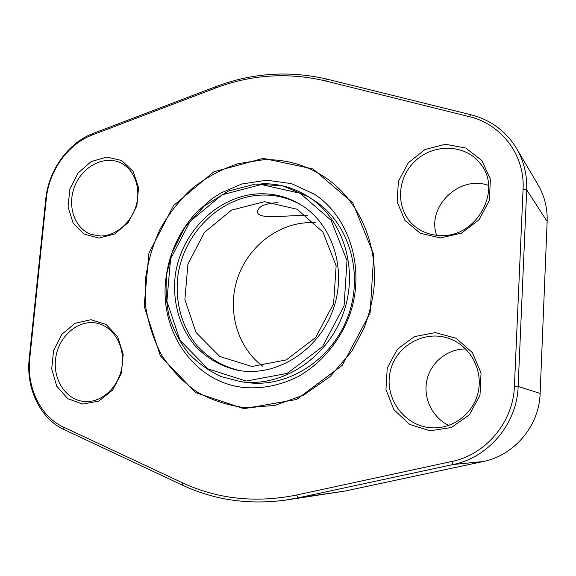 <?xml version="1.0" encoding="UTF-8"?>
<svg xmlns="http://www.w3.org/2000/svg" width="576" height="576" viewBox="0 0 576 576"><rect width="100%" height="100%" fill="white"/><g stroke="black" fill="none" stroke-linecap="round" stroke-linejoin="round"><path stroke-width="0.86" d="M215.791 86.659C252.043 72.857 289.188 70.373 327.211 79.193L470.966 114.768C490.637 119.858 505.814 131.047 516.492 148.342C523.836 160.913 527.234 174.773 526.694 189.907L518.141 386.431C517.039 423.756 488.506 457.524 453.125 464.53L298.102 497.851L285.624 500.105C248.623 505.051 214.236 500.069 182.462 485.165L64.181 429.638C40.169 418.658 25.826 388.397 29.218 358.488L45.763 199.066C48.506 170.28 68.335 142.618 93.398 133.322L215.791 86.659L215.093 88.207L92.376 134.928C68.17 143.892 48.989 170.633 46.346 198.454L29.758 358.416C26.474 387.324 40.349 416.556 63.533 427.118L182.081 482.63C217.354 499.104 255.47 503.244 296.431 495.05L451.699 461.491C485.842 454.687 513.338 422.1 514.418 386.086L523.08 189.245C524.995 154.937 501.271 124.07 469.354 116.676L325.325 80.892C287.726 72.122 250.985 74.563 215.093 88.207M285.624 500.105L345.305 490.997L483.084 461.549C514.31 455.378 539.251 425.981 540.13 393.43L547.142 221.443C547.582 208.152 544.55 195.926 538.034 184.774L516.492 148.342M100.519 236.016C115.754 236.081 131.436 222.725 136.231 205.272C141.127 187.834 134.287 169.43 120.888 162.979C104.688 154.922 82.814 166.054 74.902 185.789C66.694 205.394 74.398 228.751 91.498 234.526L100.519 236.016M84.557 401.515L84.852 401.537C101.938 402.826 119.167 386.698 122.04 366.3C125.114 345.931 113.227 326.261 96.574 323.122C78.329 319.37 59.026 335.851 55.8 357.408C52.243 378.922 65.765 400.219 84.557 401.515M448.726 425.448C432.151 417.362 422.921 397.778 426.917 380.081C430.812 362.362 447.358 348.89 465.617 348.926M430.913 427.752L431.993 427.817C453.125 429.034 473.623 413.374 478.224 391.99C482.99 370.642 471.053 347.645 451.584 339.48C426.578 328.601 396.281 344.693 390.355 371.045C383.803 397.246 403.646 425.88 430.913 427.752M436.63 235.282C426.37 206.878 459.346 174.636 488.549 185.436M441.281 235.519C476.669 237.197 502.603 190.289 480.55 163.908C465.545 143.705 432.828 143.194 414.389 161.791C395.582 180.007 395.928 211.774 415.505 226.85C422.899 232.538 431.496 235.426 441.281 235.519M440.424 237.902L420.271 233.266L404.899 220.378L397.152 201.917L398.376 181.447L408.269 162.821L425.002 149.551L445.486 144.23L465.804 148.075L481.903 160.546L490.385 179.287L489.362 200.52L478.98 219.816L461.426 233.165L440.424 237.902M430.006 430.819L409.457 424.339L393.811 409.565L385.956 389.52L387.238 368.078L397.346 349.258L414.425 336.6L435.312 332.611L456.026 338.242L472.428 352.627L481.054 373.025L479.981 395.302L469.361 414.814L451.433 427.486L430.006 430.819M82.807 404.086L67.781 398.707L56.729 386.143L51.703 368.964L53.568 350.496L61.927 334.224L75.218 323.237L90.958 319.709L106.121 324.454L117.67 336.722L123.178 354.161L121.414 373.255L112.702 390.031L98.87 401.04L82.807 404.086M98.849 238.075L84.002 234.058L73.066 222.905L68.054 206.899L69.84 189.158L78.055 173.03L91.145 161.59L106.675 157.068L121.651 160.488L133.078 171.331L138.55 187.546L136.865 205.855L128.311 222.487L114.689 233.986L98.849 238.075M261.749 183.715C278.489 183.37 294.041 187.704 308.405 196.718L313.862 200.218C348.437 221.976 364.234 272.398 348.091 316.109C332.215 359.921 287.604 388.246 247.154 382.55L240.725 381.701L220.831 376.495C208.39 370.663 197.446 362.729 187.992 352.685C179.604 341.662 173.282 329.393 169.034 315.871C166.061 301.925 165.348 287.734 166.882 273.298L172.217 252.266L184.882 227.484L204.3 206.006L228.47 191.045L255.434 184.054L282.917 185.897L308.405 196.718C342.504 218.218 358.718 267.408 344.052 311.134C329.616 354.931 286.942 385.078 246.492 382.262L240.725 381.701M264.492 201.686L297.13 209.268L322.898 232.02L336.139 265.802L333.605 303.696L315.655 337.493L286.258 359.914L251.914 366.494L219.794 356.486L196.078 332.539L184.889 299.686L187.92 264.154L204.444 232.373L231.559 210.096L264.492 201.686M260.51 193.774C218.462 194.566 180.526 232.207 175.14 276.35C172.454 301.37 179.287 326.383 194.328 344.981C206.316 358.236 221.983 367.207 239.602 370.606C276.696 376.74 318.154 350.906 332.777 310.507C347.674 270.209 332.676 223.718 300.384 204.473C288.043 197.107 274.752 193.543 260.51 193.774M307.418 215.77L298.368 215.59C280.094 215.986 257.119 219.24 257.522 211.658C258.055 206.77 264.233 203.803 276.062 202.738L277.819 202.745M262.714 366.264C236.974 347.054 226.886 310.14 237.535 278.316C248.105 246.47 278.33 222.833 310.471 222.566L315.223 222.696M523.08 189.245L526.694 189.907L547.142 221.443M514.418 386.086L518.141 386.431L540.13 393.43M451.699 461.491L453.125 464.53L483.084 461.549M345.305 490.997L298.102 497.851L296.431 495.05M243.986 408.708L195.502 392.58L160.337 355.795L144.144 306.266L148.932 253.166L173.506 205.618L213.818 171.842L263.232 158.371L312.912 168.912L352.822 202.925L373.745 254.599L370.102 313.15L342.223 365.35L296.654 399.463L243.986 408.708M327.211 79.193L325.325 80.892M470.966 114.768L469.354 116.676M92.376 134.928L93.398 133.322M46.346 198.454L45.763 199.066M29.758 358.416L29.218 358.488M63.533 427.118L64.181 429.638M182.081 482.63L182.462 485.165M244.339 407.585L274.543 405.526L303.862 394.97L330.329 376.423L351.9 351.072L364.054 328.09C368.618 316.001 371.83 303.61 373.68 290.909C378.72 246.125 359.95 202.435 327.866 179.28C308.347 165.55 286.927 159.034 263.592 159.739L238.507 163.57C222.185 168.934 207.05 176.94 193.104 187.582C180.122 199.519 169.186 213.242 160.294 228.751C152.762 244.994 147.794 261.965 145.397 279.655L145.606 306.072C148.284 323.482 153.612 339.826 161.604 355.111C171.029 369.461 182.621 381.607 196.38 391.558C211.162 399.967 227.146 405.31 244.339 407.585L255.384 407.837M240.79 370.778C223.402 367.142 208.001 358.042 196.265 344.758C181.555 326.16 174.989 301.327 177.797 276.559C183.413 232.877 221.054 195.811 262.721 195.048C276.48 194.825 289.368 198.18 301.392 205.099M246.11 381.06L287.172 373.406L322.459 346.644L344.038 306.086L347.018 260.611L331.034 220.226L300.132 193.27L261.223 184.529L222.163 194.782L190.116 221.342L170.568 259.034L166.889 301.147L179.957 340.207L207.943 368.878L246.11 381.06M165.571 281.491C168.3 255.226 178.43 232.351 195.962 212.875L212.018 198.698L220.918 192.967L241.841 183.982L266.746 180.223L291.463 183.622L314.28 194.17C349.834 216.986 366.156 270.259 349.214 316.217C339.336 342.029 320.854 363.823 297.835 376.747C280.03 385.502 261.943 389.066 243.576 387.439C195.509 382.529 160.279 333.605 165.571 281.491"/></g></svg>
